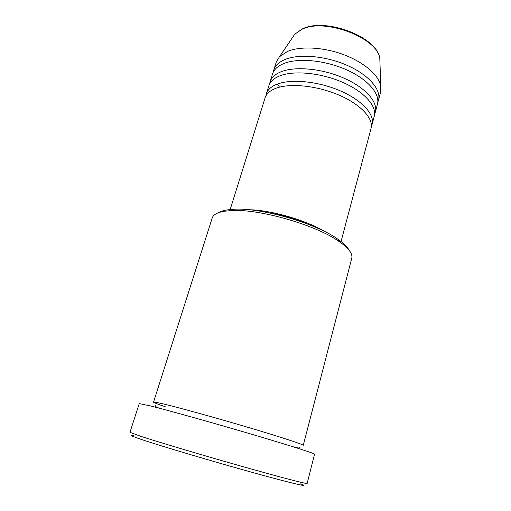 <?xml version="1.0" encoding="UTF-8"?>
<svg xmlns="http://www.w3.org/2000/svg" width="511" height="511" viewBox="0 0 511 511"><rect width="100%" height="100%" fill="white"/><g stroke="black" fill="none" stroke-linecap="round" stroke-linejoin="round"><path stroke-width="0.77" d="M340.754 242.648L371.031 128.414C373.777 118.731 360.983 104.57 339.093 95.142C317.267 85.682 290.242 82.91 276.112 88.205C270.07 90.485 266.397 93.698 265.088 97.837L230.186 209.516M371.369 126.338L372.11 124.345C374.882 114.566 362.139 100.309 340.3 90.862C318.519 81.383 291.526 78.675 277.39 84.066C271.347 86.385 267.668 89.636 266.346 93.82L265.912 95.896M372.11 124.345L374.25 116.253C377.08 106.269 364.445 91.827 342.702 82.348C321.023 72.837 294.093 70.243 279.939 75.82C273.89 78.221 270.191 81.556 268.843 85.829L266.346 93.82M374.601 114.196L375.323 112.228C378.172 102.136 365.589 87.611 343.897 78.113C322.262 68.583 295.371 66.047 281.21 71.719C275.154 74.159 271.45 77.538 270.083 81.849L269.642 83.9M375.323 112.228L377.444 104.212C380.35 93.928 367.869 79.218 346.279 69.688C324.734 60.119 297.907 57.705 283.726 63.562C277.671 66.085 273.947 69.541 272.555 73.935L270.083 81.849M377.801 102.181L378.498 100.226C381.43 89.84 369.006 75.047 347.461 65.497C325.967 55.91 299.165 53.559 284.985 59.506C278.923 62.061 275.193 65.561 273.787 70.001L273.334 72.025M218.663 212.627C220.663 211.426 223.448 210.526 227.012 209.932L234.076 209.248C261.044 207.44 316.047 223.313 337.905 239.218C343.705 243.255 347.448 246.941 349.147 250.288M153.536 402.151C153.639 401.812 156.998 402.432 163.622 404.003C179.597 407.804 216.683 418.049 249.413 427.764C282.193 437.499 303.796 444.64 303.259 445.368L351.76 258.215C352.865 253.795 348.726 248.276 339.33 241.652C316.711 225.242 259.454 208.718 231.572 210.545L224.278 211.241C217.284 212.455 213.266 214.684 212.231 217.942L153.536 402.151C153.626 402.611 157.516 404.124 165.2 406.686M300.653 483.866C311.633 487.922 293.716 483.891 253.315 472.688C213.036 461.522 161.559 446.218 142.128 439.703C131.072 435.979 128.772 434.784 135.23 436.113M140.634 436.26C158.538 442.124 202.522 455.231 241.927 466.371C281.401 477.542 307.411 484.262 307.149 483.444L314.584 454.196C315.191 453.615 289.852 445.503 250.958 434.043C212.135 422.603 168.451 410.41 150.336 405.894L139.254 403.588L129.954 432.306L140.634 436.26M324.958 231.668C306.523 220.33 270.689 209.983 249.055 209.759M306.696 223.709C294.425 218.753 281.772 215.099 268.748 212.755M378.498 100.226L380.606 92.293L380.759 85.944C378.753 75.149 363.998 62.24 343.699 54.658C323.418 47.063 300.347 45.933 287.482 51.426L279.491 56.715L276.234 62.17L273.787 70.001M379.967 63.038L379.82 58.759C378.274 38.057 324.389 17.463 301.701 29.427L294.764 34.211L292.362 37.75M279.491 56.715L294.764 34.211L301.995 29.095C325.066 16.946 378.006 37.067 379.82 58.759L380.759 85.944M279.402 86.998L277.396 84.059M234.076 209.248L231.572 210.545M337.905 239.218L339.33 241.652M161.661 408.826C157.324 407.746 155.178 406.628 155.235 405.459M292.835 446.691C299.638 448.601 299.382 448.045 300.059 447.266"/></g></svg>
